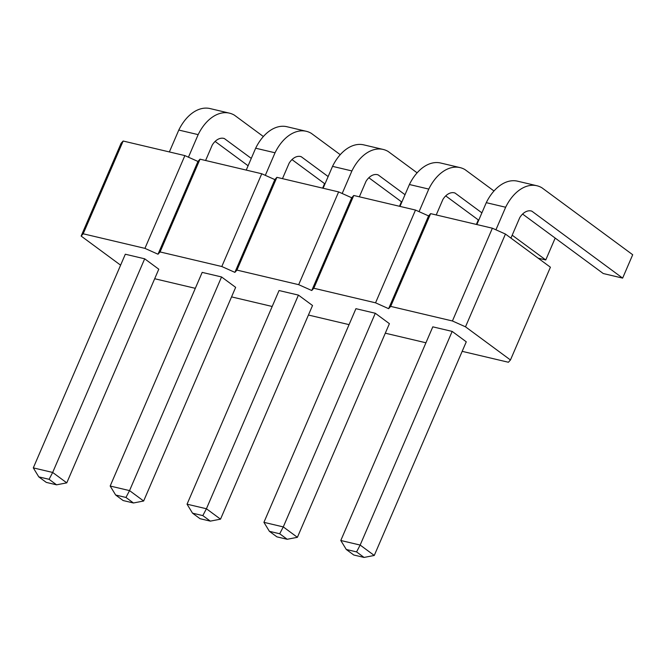 <?xml version="1.0" encoding="UTF-8"?>
<svg xmlns="http://www.w3.org/2000/svg" width="666" height="666" viewBox="0 0 666 666"><rect width="100%" height="100%" fill="white"/><g stroke="black" fill="none" stroke-linecap="round" stroke-linejoin="round"><path stroke-width="1" d="M120.604 265.168L81.135 236.064L83.192 233.791L144.93 248.368L158.009 254.221L160.065 251.939L200.016 159.174L261.755 173.759L274.833 179.604L276.889 177.331L338.628 191.908L351.706 197.76L353.763 195.479L415.501 210.056L428.579 215.909L430.636 213.636L492.374 228.213L505.444 234.057L550.407 267.216L510.456 359.981L508.399 362.254L462.171 351.34M158.009 254.221L197.96 161.455L200.016 159.174M160.065 251.939L221.803 266.517L234.882 272.369L236.938 270.096L298.676 284.673L311.755 290.518L313.811 288.245L375.549 302.822L388.628 308.674L390.684 306.393L452.422 320.979L465.501 326.823L510.456 359.981M195.321 288.328L154.687 278.729M272.194 306.477L231.552 296.886M349.059 324.633L308.425 315.035M425.932 342.782L385.298 333.191M466.275 341.816L452.172 331.41L432.8 326.84L340.792 540.492L346.278 549.475L353.771 555.003L364.061 557.434L374.267 555.461L466.275 341.816M375.299 313.261L355.927 308.683L263.919 522.335L269.405 531.326L276.898 536.854L287.188 539.277L297.394 537.312L389.402 323.659L375.299 313.261L283.283 526.914L263.919 522.335M235.656 287.354L221.553 276.956L202.181 272.386L110.173 486.03L115.659 495.021L123.152 500.549L133.441 502.98L143.648 501.007L235.656 287.354M298.426 295.105L279.054 290.534L187.046 504.187L192.532 513.17L200.025 518.697L210.314 521.128L220.521 519.164L312.529 305.511L298.426 295.105L206.418 508.757L220.521 519.164M144.68 258.808L125.316 254.229L33.3 467.882L38.786 476.873L46.279 482.392L56.568 484.823L66.775 482.858L158.783 269.206L144.68 258.808L52.672 472.452L66.775 482.858M144.93 248.368L184.882 155.603L197.96 161.455M221.803 266.517L261.755 173.759M81.135 236.064L121.087 143.298L123.143 141.025L184.882 155.603M465.501 326.823L505.444 234.057M452.422 320.979L492.374 228.213M390.684 306.393L430.636 213.636M388.628 308.674L428.579 215.909M375.549 302.822L415.501 210.056M313.811 288.245L353.763 195.479M311.755 290.518L351.706 197.76M298.676 284.673L338.628 191.908M236.938 270.096L276.889 177.331M234.882 272.369L274.833 179.604M83.192 233.791L123.143 141.025M452.172 331.41L360.156 545.063L374.267 555.461M364.061 557.434L356.568 551.906L360.156 545.063L340.792 540.492M269.405 531.326L279.695 533.757L283.283 526.914L297.394 537.312M221.553 276.956L129.545 490.609L143.648 501.007M133.441 502.98L125.949 497.452L129.545 490.609L110.173 486.03M210.314 521.128L202.822 515.601L206.418 508.757L187.046 504.187M56.568 484.823L49.076 479.304L52.672 472.452L33.3 467.882M510.939 238.112L519.755 217.64A16.841 10.831 -76.7 0 1 531.218 210.972A16.841 10.831 -76.7 0 1 531.843 211.155L622.635 278.113L632.7 254.737L541.908 187.779A41.983 26.998 103.3 0 0 536.904 185.747A41.983 26.998 103.3 0 0 505.652 207.243L495.929 229.803M522.594 214.052L603.263 273.535L622.635 278.113M536.904 185.747L517.532 181.177A41.983 26.998 103.3 0 0 486.28 202.664L476.856 224.55M505.652 207.243L486.28 202.664M493.989 190.984L465.035 169.63A41.983 26.998 103.3 0 0 460.031 167.599A41.983 26.998 103.3 0 0 428.779 189.086L419.056 211.655M428.779 189.086L409.407 184.515L399.983 206.393M436.222 214.951L442.882 199.492A16.841 10.831 -76.7 0 1 454.345 192.824A16.841 10.831 -76.7 0 1 454.97 192.998L481.893 212.854M512.187 235.198L545.762 259.956L555.186 238.078M445.721 195.896L478.712 220.23M460.031 167.599L440.659 163.02A41.983 26.998 103.3 0 0 409.407 184.515M282.476 178.646L289.136 163.187A16.841 10.831 -76.7 0 1 300.599 156.518A16.841 10.831 -76.7 0 1 301.223 156.701L328.147 176.557M399.5 206.285L401.44 201.773M340.243 154.679L311.288 133.325A41.983 26.998 103.3 0 0 306.285 131.294A41.983 26.998 103.3 0 0 275.033 152.78L265.318 175.349M291.983 159.59L324.975 183.924M306.285 131.294L286.913 126.723A41.983 26.998 103.3 0 0 255.661 148.21L246.237 170.088M275.033 152.78L255.661 148.21M359.349 196.803L366.009 181.335A16.841 10.831 -76.7 0 1 377.472 174.675A16.841 10.831 -76.7 0 1 378.097 174.85L405.02 194.705M368.847 177.747L401.848 202.073M417.116 172.835L388.161 151.473A41.983 26.998 103.3 0 0 383.158 149.442L363.786 144.872A41.983 26.998 103.3 0 0 332.534 166.358L323.11 188.245M383.158 149.442A41.983 26.998 103.3 0 0 351.906 170.937L342.182 193.498M351.906 170.937L332.534 166.358M476.373 224.434L478.313 219.93M263.37 136.53L234.415 115.176A41.983 26.998 103.3 0 0 229.412 113.145A41.983 26.998 103.3 0 0 198.16 134.632L188.445 157.193M198.16 134.632L178.788 130.061L169.364 151.94M205.603 160.498L212.263 145.03A16.841 10.831 -76.7 0 1 223.726 138.37A16.841 10.831 -76.7 0 1 224.35 138.545L251.273 158.4M322.627 188.128L324.567 183.625M215.11 141.442L248.102 165.776M229.412 113.145L210.04 108.566A41.983 26.998 103.3 0 0 178.788 130.061M356.568 551.906L346.278 549.475M279.695 533.757L287.188 539.277M125.949 497.452L115.659 495.021M202.822 515.601L192.532 513.17M49.076 479.304L38.786 476.873M531.843 211.155L530.577 210.856M454.97 192.998L453.704 192.707M545.762 259.956L538.12 258.158M301.223 156.701L299.958 156.402M378.097 174.85L376.831 174.55M224.35 138.545L223.085 138.253"/></g></svg>
